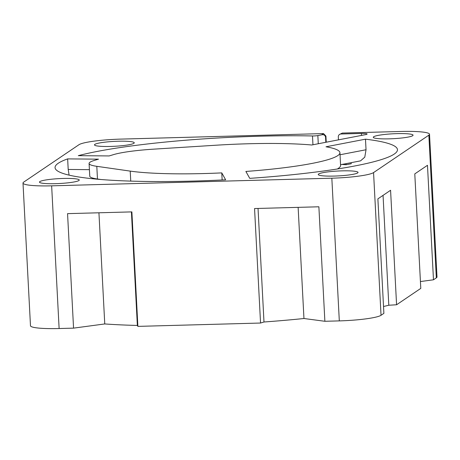 <?xml version="1.0" encoding="UTF-8"?>
<svg xmlns="http://www.w3.org/2000/svg" width="460" height="460" viewBox="0 0 460 460"><rect width="100%" height="100%" fill="white"/><g stroke="black" fill="none" stroke-linecap="round" stroke-linejoin="round"><path stroke-width="0.69" d="M318.274 143.744L317.848 135.573A4.266 0.523 -3 0 1 312.49 135.959A171.442 21.091 177 0 0 78.298 155.664L109.158 155.94L113.482 154.635A49.795 6.124 -3 0 1 153.49 149.166L215.694 145.239A113.821 14.001 -3 0 1 311.759 144.998L365.349 134.671A7.113 0.874 177 0 0 367.109 133.998A7.113 0.874 177 0 0 361.376 133.44L340.958 133.998A2.846 2.766 -124.1 0 0 338.313 136.896L338.468 139.851M317.848 135.573L321.655 134.837L323.512 133.578L120.687 139.11A35.569 4.376 -3 0 0 78.965 144.716L23.673 182.131A35.569 4.376 -3 0 0 23 183.04A35.569 4.376 -3 0 0 51.646 185.834L331.832 178.192A35.569 4.376 -3 0 0 373.56 172.586L428.852 135.171A35.569 4.376 -3 0 0 429.519 134.262A35.569 4.376 -3 0 0 400.878 131.468L342.332 133.066L339.509 134.464M334.299 176.071A19.918 2.449 -3 0 0 358.041 172.419A19.918 2.449 -3 0 0 342.004 170.861A19.918 2.449 -3 0 0 318.257 174.507A19.918 2.449 -3 0 0 334.299 176.071M389.315 138.839A19.918 2.449 -3 0 0 413.057 135.194A19.918 2.449 -3 0 0 397.02 133.63A19.918 2.449 -3 0 0 373.273 137.281A19.918 2.449 -3 0 0 389.315 138.839M110.521 146.447A19.918 2.449 -3 0 0 134.262 142.796A19.918 2.449 -3 0 0 118.22 141.231A19.918 2.449 -3 0 0 94.478 144.883A19.918 2.449 -3 0 0 110.521 146.447M55.505 183.672A19.918 2.449 -3 0 0 79.246 180.027A19.918 2.449 -3 0 0 63.204 178.463A19.918 2.449 -3 0 0 39.462 182.108A19.918 2.449 -3 0 0 55.505 183.672M365.481 139.173A171.442 21.091 177 0 1 397.469 149.678A171.442 21.091 177 0 1 394.237 154.071A171.442 21.091 177 0 1 249.74 178.359L245.876 171.448A113.821 14.001 -3 0 0 339.928 152.697A113.821 14.001 -3 0 0 326.008 146.78L365.481 139.173L366.034 149.747L364.78 157.153L360.559 160.856L340.555 164.714M94.185 160.471A49.795 6.124 -3 0 0 89.09 163.478A49.795 6.124 -3 0 0 96.807 166.324L130.22 171.108A113.821 14.001 -3 0 0 221.772 172.891L225.641 179.802A171.442 21.091 177 0 1 55.05 167.624A171.442 21.091 177 0 1 58.288 163.231A171.442 21.091 177 0 1 67.649 158.89L98.509 159.166L94.185 160.471M346 163.662L346.058 164.737L351.221 163.743L351.164 162.667M89.418 169.654L68.201 169.464L67.649 158.89M68.201 169.464L69.103 175.145M341.975 164.439A163.622 20.125 177 0 1 346.058 164.737M325.824 142.29L325.542 136.936C324.892 135.044 323.598 134.343 321.655 134.837M51.646 185.834L59.121 328.532A35.569 4.376 177 0 1 30.481 325.737L23 183.04M59.121 328.532L73.56 328.135L104.759 323.943L98.934 212.784M260.55 323.035L254.552 208.541L318.878 206.787L324.875 321.281L303.957 318.51A182.827 22.488 177 0 1 263.988 321.994L260.55 323.035L137.879 326.381L137.362 325.45A182.827 22.488 177 0 1 104.759 323.943M324.875 321.281L339.313 320.89A35.569 4.376 177 0 0 381.035 315.284L383.887 313.358L377.884 198.864L390.58 190.273L396.577 304.767L388.809 305.233A182.827 22.488 177 0 1 383.525 306.492M420.428 281.549L433.481 279.795L427.478 165.301L414.788 173.892L420.785 288.385L396.577 304.767M433.481 279.795L436.327 277.869A35.569 4.376 177 0 0 437 276.96L429.519 134.262M221.772 172.891L222.145 179.975M339.928 152.697L340.59 165.387A113.821 14.001 177 0 1 337.301 168.998M96.807 166.324L97.468 179.015A49.795 6.124 177 0 1 89.757 176.168L89.09 163.478M97.468 179.015L100.924 179.509M73.56 328.135L67.557 213.641L131.882 211.887L137.879 326.381M388.809 305.233L383.053 195.368M137.362 325.45L131.41 211.899M303.957 318.51L298.132 207.351M263.988 321.994L258.037 208.443M323.512 133.578L325.921 136.062L326.186 142.22M361.376 133.44L361.479 135.418M342.332 133.066L340.958 133.998M312.49 135.959L312.949 144.768M130.22 171.108L130.749 181.108M340.038 154.761L366.034 149.747M373.56 172.586L381.035 315.284M428.852 135.171L436.327 277.869M331.832 178.192L339.313 320.89M325.542 136.936L325.898 136.695M325.921 136.062L326.243 142.209"/></g></svg>
